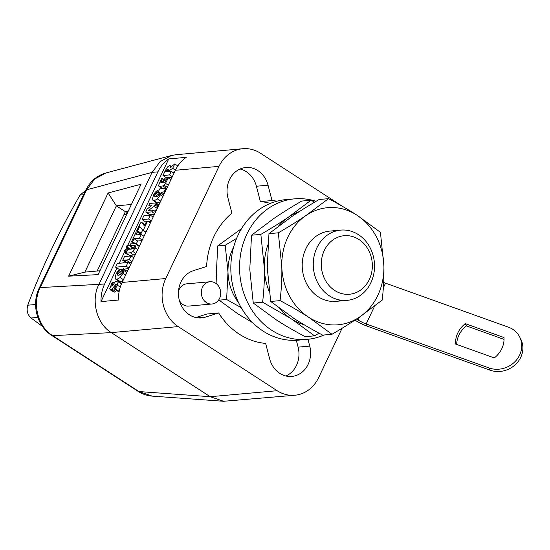 <?xml version="1.0" encoding="UTF-8"?>
<svg xmlns="http://www.w3.org/2000/svg" width="550" height="550" viewBox="0 0 550 550"><rect width="100%" height="100%" fill="white"/><g stroke="black" fill="none" stroke-linecap="round" stroke-linejoin="round"><path stroke-width="0.82" d="M342.801 206.559L260.521 153.251A35.269 30.608 -95.1 0 0 242.839 148.72A35.269 30.608 -95.1 0 0 219.01 166.361L165.749 278.534A35.269 30.608 -95.1 0 0 178.207 326.604L277.152 390.706A35.269 30.608 -95.1 0 0 294.827 395.244A35.269 30.608 -95.1 0 0 318.656 377.596L342.086 328.261M276.918 201.197A71.713 62.232 84.9 0 0 272.023 200.544L268.043 185.192A24.104 20.914 84.9 0 0 257.916 170.624A24.104 20.914 84.9 0 0 245.829 167.523A24.104 20.914 84.9 0 0 227.927 197.863L231.907 213.214A71.713 62.232 84.9 0 0 206.601 266.502L193.346 270.689A24.104 20.914 84.9 0 0 178.537 290.881A24.104 20.914 84.9 0 0 189.441 314.82A24.104 20.914 84.9 0 0 201.52 317.921A24.104 20.914 84.9 0 0 205.391 317.144L218.646 312.957A71.713 62.232 84.9 0 0 239.298 334.18A71.713 62.232 84.9 0 0 265.65 343.413L269.624 358.765A24.104 20.914 84.9 0 0 279.757 373.333A24.104 20.914 84.9 0 0 291.837 376.434A24.104 20.914 84.9 0 0 309.739 346.094L307.972 339.281M242.839 148.72L175.924 154.722L171.442 155.519L160.139 161.611L152.089 172.37L98.828 284.536C90.667 300.424 96.752 323.916 111.286 332.613L210.231 396.708L223.609 401.28L294.827 395.244M157.912 171.847A35.269 30.608 -95.1 0 1 168.754 158.916L186.209 157.348A35.269 30.608 84.9 0 0 175.368 170.28L122.107 282.452A35.269 30.608 84.9 0 0 118.456 300.039L101.001 301.606A35.269 30.608 -95.1 0 1 104.644 284.013L157.912 171.847L152.089 172.37L86.653 189.805L40.219 287.595C31.955 303.724 37.929 326.748 52.676 335.665L138.937 391.552L152.219 396.117C147.118 395.725 142.374 394.109 137.968 391.277A9.405 3.864 -57.1 0 0 138.937 391.552L210.231 396.708L277.152 390.706M86.653 189.798A9.405 2.626 -154.6 0 0 85.621 190.396C90.035 181.431 96.793 175.622 105.896 172.975L94.662 179.025L86.653 189.805M141.027 184.222L98.099 274.629L68.606 276.169L108.103 192.995L141.027 184.222M101.001 301.606L116.937 268.043M119.206 263.264L124.334 252.464M125.764 249.452L126.583 247.734M128.012 244.722L168.754 158.916M119.364 290.51L119.006 291.259L118.023 291.349L114.427 289.018L116.414 284.494L116.057 284.116L112.083 289.135L110.048 289.74L114.297 292.188L116.586 290.414M121.591 283.573L117.755 280.988L118.161 281.889L117.226 285.099L115.411 288.929L119.006 291.259M122.32 270.27L123.448 268.702L123.908 270.538L123.035 273.357L120.113 277.558L116.848 279.366L115.727 279.153L119.323 281.483L120.443 281.696L123.035 280.493M127.318 271.466L123.448 268.702M131.746 262.151L129.635 262.336L129.195 263.271M128.652 268.654L124.011 269.074M123.09 269.156L120.326 269.404M119.384 269.486L115.596 267.176L117.37 263.429L123.661 262.866L124.974 260.102L122.719 260.301L124.369 261.374M135.286 254.698L129.704 255.489L126.108 253.158L127.889 249.411L133.347 248.524L134.379 247.081L134.53 245.479M139.397 246.036L135.713 243.65L136.139 244.482L135.121 247.906L132.832 251.474L130.357 252.78L126.108 253.158M133.843 247.995L129.642 245.719L130.522 243.863L135.713 243.65M130.989 249.508L131.979 247.417L131.574 247.053M127.566 254.313L127.937 254.705L128.748 254.224M137.301 231.859L135.836 234.946L141.274 234.458L139.494 238.205L134.056 238.693L132.591 241.78L131.464 241.883L136.173 231.962L137.301 231.859L140.745 234.506M141.962 240.639L137.651 241.024L136.242 243.987M142.656 230.141L141.199 233.207L140.243 233.296L136.647 230.966L139.927 224.049L140.676 222.784L141.646 222.393L144.423 225.919L146.664 221.217L147.599 221.127L143.248 230.299L146.018 232.093M151.078 221.437L148.438 221.671M146.355 221.856L145.647 221.925L142.044 219.594L143.825 215.847L150.391 215.256L148.61 219.003L151.381 220.798M154.433 211.008L156.942 209.089M149.353 214.321L150.102 214.686L154.468 214.294M153.051 200.496L152.419 199.32L153.416 195.236L155.224 192.294L157.272 190.492L157.039 192.067L154.777 194.356L154.536 196.151L156.09 196.618L158.242 195.924L159.644 194.143L160.002 192.706L158.015 192.417L159.706 188.849L165.846 188.299L164.154 191.861L161.15 192.136L160.311 194.851L157.451 198.921L154.206 200.716L153.051 200.496L156.654 202.826L157.802 203.046L160.38 201.85M161.996 188.183L162.896 188.623M166.843 188.238L165.928 188.347M173.236 172.686L174.687 171.717M172.012 177.354L166.581 177.843L162.979 175.512L165.364 170.493L167.544 166.918L169.565 165.584L170.383 166.031L170.197 167.585L174.749 163.948L177.822 165.935M115.411 288.929L114.427 289.018M116.414 284.494L116.057 284.116L116.414 284.343M114.297 292.188L109.698 288.819L112.214 282.425L113.197 282.336L114.297 283.044M113.197 282.336L111.808 286.248L115.493 281.614L117.755 280.988M112.007 286.165L111.623 285.918L111.808 286.248M115.727 279.153L115.088 277.956L116.071 273.886L117.879 270.944L119.927 269.143L119.694 270.717L122.451 272.504M122.712 270.951L119.927 269.143M119.694 270.717L117.432 273.006L117.459 275.076M117.872 275.241L117.191 274.801L118.745 275.268L120.917 274.553L122.334 272.766L122.733 271.191L122.286 270.249M122.719 260.301L124.493 256.554L131.058 255.97L129.278 259.717L126.039 260.006L124.726 262.769L127.964 262.474L126.191 266.221L128.954 268.015M127.964 262.474L130.735 264.268M126.191 266.221L115.596 267.176M131.058 255.97L133.829 257.764M129.278 259.717L132.048 261.511M126.039 260.006L129.635 262.336M134.702 245.671L129.642 245.719M127.394 247.177L126.589 247.644L126.445 246.262L127.971 244.722L128.384 245.087L127.394 247.177L130.488 249.178M129.147 249.301L126.211 247.266M127.971 244.722L131.979 247.417M125.152 251.893L124.341 252.374L124.211 250.958L125.73 249.459L126.142 249.803L125.152 251.893L126.342 252.663M127.937 254.705L123.97 251.982M125.73 249.459L127.332 250.58M139.494 238.205L142.264 239.999M141.274 234.458L144.038 236.252M134.056 238.693L137.651 241.024M132.591 241.78L135.218 243.485M131.464 241.883L134.042 243.547M147.599 221.127L150.37 222.922M143.248 230.299L145.901 232.334M142.814 230.333L139.721 226.414L137.603 230.876L141.199 233.207M137.603 230.876L136.647 230.966M141.646 222.393L145.035 224.634M150.391 215.256L153.161 217.051M148.61 219.003L142.044 219.594M157.266 208.402L153.979 206.271L148.61 210.389L152.886 210.004L155.65 211.798M152.886 210.004L152.006 211.86L154.77 213.654M152.006 211.86L146.506 212.355L145.757 211.991L147.049 209.165L152.109 205.033L148.823 205.329L150.404 206.36M150.102 214.686L145.757 211.991M148.823 205.329L149.703 203.472L155.409 202.964L156.111 203.197L155.884 204.174L153.979 206.271M155.409 202.964L158.881 204.999M158.015 192.417L159.864 193.614M165.846 188.299L166.588 188.774M164.154 191.861L164.89 192.342M161.15 192.136L164.086 194.033M158.537 191.311L157.272 190.492M157.039 192.067L159.775 193.841M155.217 196.591L154.804 196.426M160.002 192.706L159.197 192.308L160.016 192.837M162.477 178.558L160.82 182.339L162.367 182.428L164.079 178.826L165.062 178.736L163.35 182.339L164.443 182.242L165.124 181.961L167.152 177.966L168.142 177.877L165.516 183.397L164.285 185.322L162.855 185.969L159.301 186.292L158.393 185.852L161.487 178.647L162.477 178.558L163.797 179.417M168.142 177.877L170.906 179.671M162.202 188.512L158.393 185.852M165.062 178.736L166.382 179.589M174.749 163.948L172.672 168.334L168.341 171.215L168.575 169.696L167.936 169.269L166.808 169.881L165.584 171.889L171.222 171.38L169.544 174.921L172.315 176.715M171.222 171.38L173.993 173.174M169.544 174.921L162.979 175.512M169.565 165.584L171.359 166.664M172.672 168.334L175.443 170.129M168.341 171.215L168.912 171.586M168.224 171.229L168.795 171.6M168.575 169.696L167.936 169.269L168.575 169.682M68.606 276.169L84.886 272.119L99.935 270.765M108.103 192.995L116.359 205.837L84.886 272.119M131.409 204.483L116.359 205.837L125.352 211.661L97.171 271.012M128.116 211.413L125.352 211.661M296.326 340.292L298.1 347.139A24.104 20.914 -95.1 0 1 285.931 376.001M218.646 312.957L207.006 314.002L195.821 317.536M240.096 169.001A24.104 20.914 -95.1 0 1 246.276 171.669A24.104 20.914 -95.1 0 1 256.403 186.237L260.384 201.589A71.713 62.232 -95.1 0 1 270.346 203.404M179.321 300.279A11.172 9.694 84.9 0 0 183.129 304.652A11.172 9.694 84.9 0 0 188.726 306.089L212.004 303.999A11.172 9.694 -95.1 0 1 206.408 302.562A11.172 9.694 -95.1 0 1 201.486 290.428A11.172 9.694 -95.1 0 1 210.011 281.751A11.172 9.694 -95.1 0 1 215.607 283.188A11.172 9.694 -95.1 0 1 220.529 295.316A11.172 9.694 -95.1 0 1 212.004 303.999M210.011 281.751L186.732 283.841A11.172 9.694 84.9 0 0 178.509 291.232M260.384 201.589L272.023 200.544M358.428 234.651A35.269 30.608 -95.1 0 1 373.966 272.951A35.269 30.608 -95.1 0 1 347.057 300.369A35.269 30.608 -95.1 0 1 329.374 295.831A35.269 30.608 -95.1 0 1 313.837 257.524A35.269 30.608 -95.1 0 1 340.752 230.113A35.269 30.608 -95.1 0 1 358.428 234.651M334.709 290.476A29.391 25.506 -95.1 0 1 324.328 250.408A29.391 25.506 -95.1 0 1 358.916 239.484A29.391 25.506 -95.1 0 1 369.297 279.544A29.391 25.506 -95.1 0 1 334.709 290.476M126.431 214.954A14.107 3.939 -154.6 0 0 124.073 214.356M126.576 214.658A14.107 3.939 25.4 0 1 126.5 213.324A14.107 3.939 25.4 0 1 127.586 212.534M238.611 302.706A47.025 40.81 -95.1 0 1 227.996 272.188A47.025 40.81 -95.1 0 1 232.856 248.669A47.025 40.81 -95.1 0 1 233.626 247.129M236.61 238.384L225.211 245.252L227.996 272.188L226.614 299.496L219.134 300.169L237.827 313.809L252.794 322.788M226.614 299.496L241.216 307.663M225.211 245.252L217.731 245.919L216.356 273.233L217.009 284.281M219.01 299.42L219.134 300.169M241.574 228.566L217.731 245.919M294.532 198.853L285.808 199.636A70.537 61.208 84.9 0 0 231.99 254.464A70.537 61.208 84.9 0 0 263.058 331.072A70.537 61.208 84.9 0 0 298.416 340.147L307.147 339.364A70.537 61.208 -95.1 0 1 271.789 330.289A70.537 61.208 -95.1 0 1 240.714 253.681A70.537 61.208 -95.1 0 1 294.532 198.853A70.537 61.208 -95.1 0 1 316.064 201.314M324.032 334.991A70.537 61.208 -95.1 0 1 307.147 339.364M292.236 319.474L314.545 335.844L305.195 336.683C294.539 331.038 285.017 325.511 276.629 320.093L253.261 303.036L262.611 302.197L290.153 318.127M314.545 335.844L319.048 333.183M267.52 286.873A58.781 51.006 -95.1 0 1 264.337 268.063A58.781 51.006 -95.1 0 1 267.877 244.867M278.499 226.119A58.781 51.006 -95.1 0 1 288.544 217.071A58.781 51.006 -95.1 0 1 299.324 211.606M314.634 202.159L311.032 200.228L288.544 217.071C280.5 222.544 271.274 228.319 260.858 234.389L251.508 235.228L249.789 269.369L253.261 303.036M260.858 234.389L264.337 268.063C264.605 278.919 264.028 290.297 262.611 302.197M311.032 200.228L301.682 201.066C291.314 207.109 282.088 212.884 273.996 218.377L251.508 235.228M299.317 211.613A58.802 51.026 84.9 0 0 278.534 226.098M267.877 244.901A58.802 51.026 84.9 0 0 269.191 291.493M279.063 308.021A58.802 51.026 84.9 0 0 304.171 324.768M383.68 282.452A11.756 3.286 25.4 0 0 385.516 283.161L508.351 327.147A23.513 21.258 153.4 0 1 519.709 337.033L520.836 339.274A23.513 21.258 -26.6 0 1 516.051 363.949A23.513 21.258 -26.6 0 1 490.105 370.184L367.269 326.198A17.634 4.929 25.4 0 1 355.176 320.244L354.97 320.114M456.686 344.444A24.674 22.316 153.4 0 1 466.421 325.909L504.047 339.384M519.709 337.033A23.513 21.258 153.4 0 1 514.924 361.707A23.513 21.258 153.4 0 1 488.984 367.936L366.149 323.95L367.269 326.198M356.613 319.028L358.084 319.983A11.756 3.286 -154.6 0 0 366.149 323.95L374.598 306.151M295.377 319.351A58.802 51.026 -95.1 0 1 292.854 317.721M494.319 357.919A24.674 22.316 -26.6 0 0 503.999 337.521L465.293 323.661A24.674 22.316 -26.6 0 0 455.613 344.059L494.319 357.919M465.293 323.661L466.421 325.909M359.686 316.958L382.174 300.107C383.591 288.228 384.168 276.849 383.9 265.973A58.781 51.006 -95.1 0 1 377.816 295.371A58.781 51.006 -95.1 0 1 359.686 316.958A58.781 51.006 -95.1 0 1 308.632 317.219A58.781 51.006 -95.1 0 1 281.793 266.496A58.781 51.006 -95.1 0 1 287.87 237.098A58.781 51.006 -95.1 0 1 305.999 215.511A58.781 51.006 -95.1 0 1 357.053 215.249A58.781 51.006 -95.1 0 1 383.9 265.973L380.421 232.299L357.053 215.249C348.728 209.859 339.206 204.332 328.494 198.66L319.144 199.499C308.777 205.542 299.544 211.317 291.452 216.81L268.964 233.661L267.245 267.802L270.724 301.469L294.085 318.526C302.472 323.943 311.994 329.471 322.651 335.115L332.001 334.276C342.403 328.212 351.629 322.438 359.686 316.958M335.273 231.192A35.269 30.608 84.9 0 0 303.449 255.42A35.269 30.608 84.9 0 0 318.319 296.821A35.269 30.608 84.9 0 0 341.474 300.279M328.494 198.66L305.999 215.511C297.956 220.976 288.729 226.751 278.314 232.822L281.793 266.496C282.061 277.351 281.49 288.729 280.074 300.63C290.771 306.295 300.293 311.822 308.632 317.219L332.001 334.276M280.074 300.63L270.724 301.469M278.314 232.822L268.964 233.661M85.546 190.554L80.052 195.071A345.077 141.838 -57.1 0 0 27.761 305.202C26.324 310.461 27.431 314.731 31.082 318.024A345.077 96.394 -154.6 0 0 42.384 326.322M219.01 166.361L175.368 170.28M178.207 326.604L111.286 332.613L52.676 335.665A9.405 3.864 122.9 0 1 51.707 335.39C36.981 326.288 31.219 304.123 39.181 288.186A9.405 2.626 25.4 0 1 40.219 287.595L104.644 284.013M122.107 282.452L165.749 278.534M120.278 287.079L117.226 285.099M114.441 285.911L115.555 286.632M113.912 286.743L115.129 287.533M112.083 289.135L115.686 291.472M111.966 284.928L112.702 285.409M118.161 281.889L121.412 283.999M123.908 270.538L126.858 272.449M123.035 273.357L125.627 275.034M120.113 277.558L123.413 279.696M116.848 279.366L120.443 281.696M118.381 271.631L121.715 273.79M117.432 273.006L120.326 274.883M133.953 255.111L130.357 252.78M134.729 246.063L133.643 245.362M136.139 244.482L139.191 246.462M135.121 247.906L137.713 249.583M132.832 251.474L135.877 253.447M125.895 250.807L126.912 251.467M141.769 222.475L145.056 224.599M155.884 204.174L158.476 205.851M155.238 205.143L157.974 206.91M160.875 193.414L163.556 195.147M160.311 194.851L162.903 196.529M157.451 198.921L160.751 201.059M154.206 200.716L157.802 203.046M155.726 192.981L159.053 195.133M154.777 194.356L157.685 196.24M165.516 183.397L168.286 185.192M164.285 185.322L167.296 187.275M166.458 188.299L162.855 185.969M159.301 186.292L162.814 188.567M161.123 181.397L162.449 182.256M166.808 169.881L168.348 170.885M165.77 171.469L166.306 171.82M298.1 347.139L309.739 346.094M197.581 317.845L205.391 317.144M268.043 185.192L256.403 186.237M490.105 370.184L488.984 367.936M385.516 283.161L383.357 287.719M358.084 319.983L359.439 317.13M37.819 317.419L31.082 318.024M83.545 194.755L80.052 195.071M27.761 305.202L35.592 304.501M137.968 391.277L51.707 335.39M39.181 288.186L85.621 190.396M171.442 155.519L105.896 172.975M126.369 247.596L129.016 249.315M128.226 244.778L129.649 245.699M124.128 252.333L127.724 254.664M125.984 249.508L127.407 250.429M141.708 222.434L145.31 224.764M145.936 212.266L149.538 214.596M155.987 203.039L158.909 204.937M170.136 165.688L171.483 166.561M223.609 401.28L152.219 396.117M347.057 300.369L336.002 301.359M340.752 230.113L329.691 231.103M126.5 213.324L127.373 211.482"/></g></svg>
